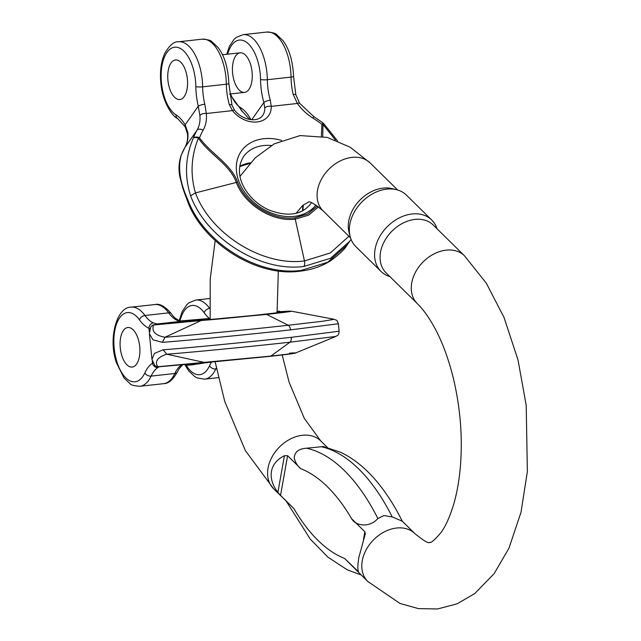 <?xml version="1.0" encoding="UTF-8"?>
<svg xmlns="http://www.w3.org/2000/svg" width="641" height="641" viewBox="0 0 641 641"><rect width="100%" height="100%" fill="white"/><g stroke="black" fill="none" stroke-linecap="round" stroke-linejoin="round"><path stroke-width="0.96" d="M170.25 90.253A19.903 9.735 -96.3 0 0 179.841 99.507A19.903 9.735 -96.3 0 0 187.34 78.659A19.903 9.735 -96.3 0 0 175.482 59.95A19.903 9.735 -96.3 0 0 171.059 62.946A19.903 9.735 -96.3 0 0 170.25 90.253A19.903 9.735 -96.3 0 0 179.841 99.507A19.903 9.735 -96.3 0 0 187.34 78.659A19.903 9.735 -96.3 0 0 175.482 59.95A19.903 9.735 -96.3 0 0 170.25 90.253M184.776 147.686A4.976 3.205 29.6 0 1 184.872 147.494L180.986 155.787A4.976 3.157 20.6 0 1 181.235 155.33C177.733 167.597 179.921 182.397 187.797 199.736C203.55 242.546 257.578 276.271 301.078 270.43A4.976 2.436 83.7 0 1 299.964 271.183M180.97 155.835A4.976 4.976 0 0 0 180.914 156.011A4.976 3.806 -162.1 0 1 181.235 155.33A94.531 72.096 35.2 0 1 184.985 147.326A4.976 3.205 29.6 0 0 184.872 147.494C187.116 143.56 187.981 138.985 187.476 133.753L185.217 126.918A4.976 2.989 -31.3 0 1 185.161 124.803L187.829 132.575A37.314 28.46 -144.8 0 1 184.985 147.326L197.027 130.219A94.531 72.096 35.2 0 0 193.278 138.232C185.281 156.877 184.392 176.059 190.585 195.769C206.346 238.58 260.366 272.305 303.874 266.464A4.976 2.436 -96.3 0 0 304.467 260.943C262.578 266.552 210.633 234.125 195.449 192.909C190.129 174.264 191.122 156.011 198.43 138.16C209.23 154.313 229.79 164.392 236.281 182.348C244.453 204.599 272.601 222.203 295.245 219.15L304.467 260.943L330.299 252.971L348.904 236.273M264.765 108.073L263.876 102.512A4.976 1.418 -15.9 0 1 270.294 100.164L271.231 106.358A4.976 2.78 -2.2 0 0 264.765 108.073A18.653 14.23 -144.8 0 1 262.714 115.388C257.281 123.224 242.026 119.899 234.558 110.204A4.976 1.202 142.2 0 0 232.483 110.621A23.629 18.028 35.2 0 0 257.145 121.95A23.629 18.028 35.2 0 0 271.231 106.358L297.392 103.473L293.209 94.475A4.976 1.082 -13.4 0 1 295.838 94.796L299.611 103.249L313.729 116.534L312.944 118.12A42.29 32.258 -144.8 0 1 297.392 103.473A4.976 1.378 -35 0 1 299.603 103.241M198.277 106.174L199.872 115.476A37.314 28.46 -144.8 0 1 197.027 130.219A4.976 3.205 -150.4 0 1 203.093 130.219A42.29 32.258 35.2 0 0 206.322 113.505L204.799 104.211A4.976 1.082 166.6 0 0 198.277 106.174A44.774 21.914 -96.3 0 1 195.842 86.623A34.822 17.043 -96.3 0 0 178.983 47.827A34.822 17.043 -96.3 0 0 161.187 73.106A34.822 17.043 -96.3 0 0 175.987 114.819A44.774 21.914 83.7 0 1 185.161 124.803L198.277 106.174M187.476 133.753A4.976 2.676 -6 0 1 187.829 132.575M235.752 55.815A19.903 9.735 83.7 0 1 240.167 52.818A19.903 9.735 83.7 0 1 252.025 71.536A19.903 9.735 83.7 0 1 244.525 92.384A19.903 9.735 83.7 0 1 233.524 78.587A19.903 9.735 83.7 0 1 235.752 55.815M231.994 105.172A4.976 1.418 164.1 0 0 229.326 104.683L232.483 110.621L206.322 113.505A4.976 2.676 174 0 0 199.872 115.476M318.521 206.843L308.625 215.152L295.245 219.15A4.976 2.436 -96.3 0 0 294.852 217.844C272.794 220.728 245.559 203.766 237.587 182.108C231.137 164.008 210.905 153.696 199.543 137.807A4.976 3.157 -159.4 0 0 193.278 138.232A4.976 2.396 22.6 0 1 198.43 138.16A4.976 1.779 152 0 1 199.543 137.807A89.556 68.307 -144.8 0 1 203.093 130.219M335.371 139.986L323.016 124.434L322.735 136.405M337.454 140.804L323.545 123.401A4.976 0.553 134.3 0 1 323.016 124.434A4.976 2.396 -14.4 0 0 321.918 124.33A89.556 68.307 35.2 0 0 312.944 118.12M186.811 364.024L187.941 363.92M132.006 367.085A19.903 9.735 -96.3 0 0 132.174 367.069A19.903 9.735 -96.3 0 0 139.674 346.22A19.903 9.735 -96.3 0 0 127.815 327.503A19.903 9.735 -96.3 0 0 120.284 348.007A19.903 9.735 -96.3 0 0 132.006 367.085A19.903 9.735 -96.3 0 0 132.174 367.069A19.903 9.735 -96.3 0 0 139.674 346.22A19.903 9.735 -96.3 0 0 127.815 327.503A19.903 9.735 -96.3 0 0 120.3 348.175A19.903 9.735 -96.3 0 0 132.006 367.085M289.476 353.159C301.55 352.358 295.341 353.327 270.847 356.075A4.976 2.436 83.7 0 1 270.222 356.332A4.976 2.436 83.7 0 1 270.181 356.332L158.752 366.796A4.976 3.99 -94.6 0 1 158.648 366.812A4.976 3.99 -94.6 0 1 157.71 366.748A4.976 4.848 -46.5 0 1 154.826 365.458L151.965 359.489L154.369 353.423L163.151 349.786C186.835 348.071 247.931 342.126 291.246 337.334A4.976 2.436 83.7 0 1 289.988 342.206C248.275 346.821 189.544 352.534 166.716 354.193C157.526 357.269 154.521 361.452 157.71 366.748L270.847 356.075L289.988 342.206L335.956 336.405C337.174 335.027 338.536 336.653 339.137 331.213L291.246 337.334M285.245 311.502C297.32 310.701 291.11 311.67 266.624 314.419A4.976 2.436 -96.3 0 0 265.911 314.266L154.481 324.731A4.976 4.92 -101.5 0 0 153.992 324.803A4.976 4.976 0 0 0 150.699 327.158L149.337 333.665L152.991 339.842L162.389 342.326C186.082 340.603 247.17 334.666 290.485 329.875A4.976 2.436 -96.3 0 0 288.274 325.259C246.553 329.875 187.821 335.58 164.993 337.238C155.322 335.523 151.476 331.445 153.471 325.019L266.624 314.419L288.274 325.259L323.184 321.173L334.225 319.306L291.479 311.197L284.267 311.414M159.224 366.764L157.894 367.541A4.976 4.215 -122.6 0 1 152.478 363.271L152.959 362.942M150.699 327.142A4.976 4.816 30.5 0 1 153.471 325.019A4.976 3.99 85.4 0 1 154.481 324.731A89.556 1.362 174.2 0 1 156.749 324.338A42.29 0.641 -5.8 0 0 157.061 323.977L153.359 322.912A4.976 4.183 113.4 0 0 148.92 328.224L149.954 328.705M178.719 320.877L183.222 321.093L210.08 318.417L180.097 320.981A4.976 4.263 105.1 0 0 178.719 320.877A39.798 19.478 -96.3 0 1 168.671 312.864A39.798 19.478 -96.3 0 0 154.89 304.547C159.529 303.249 165.082 306.358 171.532 313.874A4.976 3.269 144.4 0 0 168.671 312.864L144.946 315.476A39.798 19.478 83.7 0 0 131.165 307.159L154.89 304.547M183.222 321.093L157.061 323.977A4.976 4.832 87.7 0 0 155.202 324.578M277.048 311.238A4.976 4.976 0 0 0 276.976 311.238A4.976 4.615 -93.6 0 1 277.048 311.238L279.829 311.278L279.364 311.702M202.3 362.87L202.348 363.311L206.17 362.574M201.066 363.391L202.34 363.271M203.029 363.247L202.989 362.814M194.183 363.567L194.279 364.529L194.335 363.551M193.686 363.607L193.79 364.649L193.79 363.599M193.79 364.649L186.411 365.386L186.299 364.28M195.898 364.184L196.971 364.088L196.899 363.327M196.971 364.088L197.34 363.287M197.412 363.984L198.774 363.848L198.702 363.175M198.774 363.848L199.311 363.776L199.247 363.127M199.311 363.727L200.633 363.599L200.577 363.014M200.633 363.599L201.018 362.974M194.431 364.465L194.768 363.511M194.856 364.417L195.898 364.248L195.777 363.006M205.473 362.846L206.546 362.542M206.562 362.734L207.508 362.67M207.628 362.678L206.947 362.51M210.008 362.269L207.083 362.502M210.024 362.461L210.633 362.213M363.463 539.522L364.849 531.742L351.653 518.745C355.547 525.973 369.617 528.072 377.87 518.505L383.959 515.556L392.244 516.918L402.252 521.189C395.072 506.727 387.036 494.051 378.158 483.162C366.868 469.236 354.401 458.956 340.764 452.322L323.409 446.545L306.478 448.219C298.722 448.74 294.636 451.977 294.219 457.922C295.245 462.345 297.44 465.943 300.813 468.699L287.617 455.703L280.55 495.397L293.746 508.393L273.603 488.754A33.58 25.103 -45.4 0 1 271.944 457.097A33.58 25.103 -45.4 0 1 302.424 435.287A33.58 25.103 -45.4 0 1 320.724 440.896L327.367 447.434M364.849 531.742L365.29 533.913L358.864 557.438C357.686 564.216 357.55 568.968 358.455 571.7L357.782 571.435L358.047 569.961M358.455 571.7L344.586 558.439L367.806 581.491A33.58 25.103 -45.4 0 1 366.147 549.834A33.58 25.103 -45.4 0 1 396.627 528.024A33.58 25.103 -45.4 0 1 414.919 533.633L402.228 521.133M280.55 495.397L277.89 492.384C272.481 485.221 270.334 478.218 271.439 471.367C272.762 464.573 277.088 459.357 284.42 455.719L287.617 455.703M350.162 236.593L349.049 232.274A33.58 25.103 -45.4 0 1 359.978 200.04A33.58 25.103 -45.4 0 1 392.036 188.606L396.37 189.656A36.104 26.986 134.6 0 0 361.909 201.947A36.104 26.986 134.6 0 0 350.162 236.593A36.104 26.986 134.6 0 0 355.811 246.601L381.058 271.455A36.104 26.986 -45.4 0 1 387.156 226.794A36.104 26.986 -45.4 0 1 431.713 219.999A36.104 26.986 -45.4 0 1 437.002 228.741M417.299 303.602L386.098 272.882A33.58 25.103 -45.4 0 1 391.771 231.345A33.58 25.103 -45.4 0 1 433.22 225.023L464.421 255.743A33.58 25.103 134.6 0 0 422.972 262.065A33.58 25.103 134.6 0 0 417.299 303.602C422.9 309.002 428.581 316.886 434.358 327.263C442.162 341.541 448.492 358.543 453.355 378.286C460.35 407.716 462.706 436.97 460.43 466.047C459.204 480.478 456.897 493.402 453.516 504.812C449.758 517.047 445.559 526.333 440.92 532.663C434.414 540.235 430.68 543.424 429.734 542.254C428.981 543.889 424.038 541.012 414.919 533.633M389.88 276.608A36.104 26.986 -45.4 0 1 381.058 271.455M431.713 219.999L406.466 195.152A36.104 26.986 134.6 0 0 396.37 189.656M347.029 245.11L327.743 262.249L301.078 270.43M349.826 241.144L330.532 258.283L303.874 266.464M251.777 119.691L263.876 102.512A44.774 21.914 83.7 0 1 260.526 79.492A4.976 0.833 -0.8 0 0 267.321 79.708A39.798 19.478 -96.3 0 0 243.131 34.662L236.329 37.362L234.165 39.221L229.43 46.224L226.682 54.309M303.185 204.992A41.048 31.305 -144.8 0 1 302.808 210.745M239.726 166.323A41.048 31.305 -144.8 0 1 250.463 162.79M311.422 202.74A41.048 31.305 -144.8 0 1 310.709 203.806C301.647 215.072 287.673 217.115 268.803 209.944C259.381 205.585 251.857 199.271 246.232 191.002C239.918 181.539 236.032 168.944 243.596 156.54A41.048 31.305 -144.8 0 1 263.539 145.555A41.048 31.305 -144.8 0 1 271.311 145.507M175.987 114.819A4.976 4.054 121.8 0 0 177.677 118.577C172.405 116.63 162.694 102.103 160.971 84.275C159.649 72.313 160.907 62.009 164.737 53.363C169.593 45.207 174.16 41.353 178.438 41.785A39.798 19.478 83.7 0 1 202.636 86.831L226.353 84.219A39.798 19.478 -96.3 0 0 202.155 39.173C207.9 39.598 211.153 40.439 211.891 41.681L218.044 47.474C224.526 55.871 228.124 67.866 228.845 83.458A4.976 0.833 179.2 0 1 226.353 84.219A39.798 19.478 -96.3 0 0 229.326 104.683M351.052 239.341L347.021 245.134C344.81 249.221 339.281 254.461 330.427 260.863C321.453 266.496 311.302 269.933 299.972 271.183C256.152 277.433 202.187 242.218 187.476 201.082L187.797 199.736M195.842 86.623A4.976 0.833 -0.8 0 0 202.636 86.831A39.798 19.478 83.7 0 0 204.799 104.211M250.968 119.627A44.774 21.914 -96.3 0 0 240.671 107.696A34.822 17.043 83.7 0 1 230.528 93.923M227.651 54.197A34.822 17.043 83.7 0 1 246.929 42.578A34.822 17.043 83.7 0 1 260.526 79.492M243.131 34.662L266.848 32.05A39.798 19.478 83.7 0 1 291.038 77.096L267.321 79.708A39.798 19.478 -96.3 0 0 270.294 100.164M240.671 107.696A4.976 4.054 121.8 0 0 242.362 111.446L249.702 119.442M266.848 32.05C272.593 32.475 275.838 33.308 276.583 34.55L282.729 40.351C289.211 48.748 292.817 60.743 293.538 76.335A4.976 0.833 179.2 0 1 291.038 77.096A39.798 19.478 83.7 0 0 293.209 94.475M281.615 140.387A46.024 35.103 35.2 0 0 263.747 138.728A46.024 35.103 35.2 0 0 246.465 194.608A46.024 35.103 35.2 0 0 315.925 205M294.852 217.844L307.776 213.966L317.375 205.985M321.389 136.156L321.918 124.33L323.088 123L313.729 116.534M190.585 195.769L195.449 192.909L237.587 182.108M152.262 361.115L152.478 363.271A44.774 21.914 83.7 0 0 144.842 372.91A34.822 17.043 -96.3 0 1 121.261 371.892A34.822 17.043 -96.3 0 1 116.43 324.33A34.822 17.043 -96.3 0 1 139.458 319.859A44.774 21.914 -96.3 0 0 148.92 328.224L149.297 331.902M339.137 331.213L338.376 323.753L290.485 329.875M157.894 367.541A39.798 19.478 -96.3 0 0 151.1 376.107L174.825 373.495A39.798 19.478 83.7 0 1 182.028 364.673M144.842 372.91A4.976 3.373 24.8 0 0 151.1 376.107A39.798 19.478 83.7 0 1 139.882 386.283L163.599 383.671A39.798 19.478 -96.3 0 0 174.825 373.495A4.976 3.373 -155.2 0 0 177.389 371.908L179.216 368.583L182.869 364.593M163.151 349.786L166.716 354.193L205.288 362.638L270.222 356.332C295.172 353.592 296.238 352.975 295.717 352.935L335.964 336.397M158.495 366.82A4.976 4.92 78.5 0 1 156.38 366.444M139.458 319.859A4.976 3.269 -35.6 0 1 144.946 315.476A39.798 19.478 83.7 0 0 153.359 322.912M211.498 362.141A44.774 21.914 -96.3 0 0 209.535 365.779A34.822 17.043 83.7 0 1 185.698 364.336M209.423 318.489A44.774 21.914 83.7 0 1 204.15 312.736A4.976 3.269 -35.6 0 1 209.639 308.353A39.798 19.478 -96.3 0 0 195.858 300.036L189.055 302.736L186.9 304.595L182.164 311.59L179.184 320.676M180.017 320.965A34.822 17.043 83.7 0 1 204.15 312.736M216.482 368.904L215.793 368.984A39.798 19.478 83.7 0 1 216.289 367.95M218.357 377.637L204.575 379.16A39.798 19.478 -96.3 0 0 215.793 368.984A4.976 3.373 24.8 0 1 209.535 365.779M210.104 318.793A46.024 0.697 -5.8 0 0 209.567 319.835A46.024 0.697 -5.8 0 0 273.531 313.369A46.024 0.697 -5.8 0 0 277.008 312.039M265.911 314.266C289.692 311.598 295.717 310.653 283.995 311.43C272.922 312.279 281.471 311.085 276.856 311.254M162.389 342.326L164.993 337.238L201.154 320.556M156.749 324.338A4.976 4.791 -98.9 0 0 156.484 324.37L153.992 324.803A4.976 4.92 -101.5 0 0 151.661 325.997M283.995 311.43L279.46 311.766M195.705 364.288L195.617 363.439M397.644 190L370.226 162.998A33.58 25.103 134.6 0 0 328.777 169.32A33.58 25.103 134.6 0 0 323.104 210.865L350.523 237.859M351.653 518.745A187.1 91.567 -96.3 0 0 300.813 468.699M293.746 508.393A187.1 91.567 -96.3 0 0 344.586 558.439M306.478 448.219A203.686 99.684 83.7 0 1 377.87 518.505M392.244 516.918A203.686 99.684 -96.3 0 0 320.853 446.633M277.89 492.384L284.42 455.719M178.438 41.785L202.155 39.173M180.914 156.011C178.783 162.894 178.446 169.921 179.913 177.068L182.909 188.55L187.476 201.082M177.677 118.577L185.217 126.918M302.576 210.873L302.792 205.328M239.686 166.58L249.846 163.471M229.71 94.019L242.362 111.446M234.558 110.204L232.002 105.188L228.845 83.458M293.538 76.335L295.838 94.804M323.545 123.401A4.976 4.976 0 0 0 323.088 123M229.662 94.019L244.525 92.384M222.483 54.765L240.167 52.818M151.941 359.144L149.393 334.049M163.599 383.671C168.455 383.687 173.054 379.768 177.389 371.908M154.826 365.458A4.976 4.976 0 0 0 158.648 366.812L205.288 362.638M139.882 386.283C134.137 385.858 130.892 385.025 130.147 383.783L124.001 377.982L116.502 362.926C107.792 338.752 116.846 306.654 131.165 307.159M209.567 298.522L195.858 300.036M184.672 364.433L188.758 370.947L194.776 376.62L197.308 377.982L204.575 379.16M156.484 324.37L157.213 324.266M180.097 320.981C176.091 319.146 173.238 316.774 171.532 313.874M287.248 311.614L241.104 316.846L197.933 320.684M338.376 323.753C336.605 318.897 336.902 320.845 334.233 319.306M464.421 255.743L486.359 283.282L504.058 317.551L517.984 359.825L526.205 405.32L527.367 471.592L521.005 512.287L508.978 548.127L494.147 573.671L474.612 593.67L457.129 603.806L437.627 608.95L418.501 608.638L400.064 603.493L367.806 581.491M370.226 162.998L350.09 147.166L327.214 137.414L300.108 135.58L274.236 143.864L255.342 157.742L240.006 176.347M215.168 240.639L210.208 279.083L210.16 319.779M215.136 361.828L224.743 401.426L245.367 450.607L273.603 488.754M323.104 210.865C313.986 203.485 309.05 200.609 308.297 202.244L302.752 205.36L296.094 213.301M278.338 270.895L277.056 312.96M282.192 354.97L289.107 382.228L304.331 418.445L320.724 440.896M361.163 574.953L347.35 569.873L327.952 557.181L310.284 539.129L286.295 501.254"/></g></svg>
